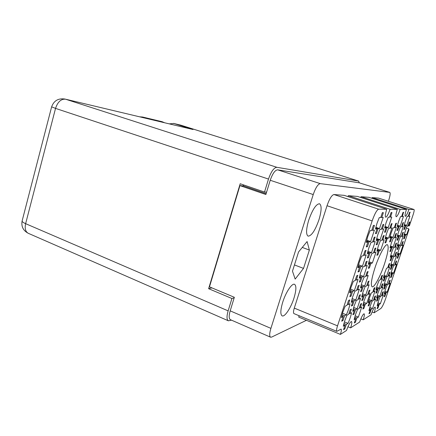 <?xml version="1.0" encoding="UTF-8"?>
<svg xmlns="http://www.w3.org/2000/svg" width="436" height="436" viewBox="0 0 436 436"><rect width="100%" height="100%" fill="white"/><g stroke="black" fill="none" stroke-linecap="round" stroke-linejoin="round"><path stroke-width="0.65" d="M406.445 209.433L400.172 209.378L361.035 196.707L368.96 197.345L406.445 209.433C405.158 213.477 404.777 215.782 405.306 216.349C406.183 216.098 407.398 213.798 408.941 209.454L414.026 209.509C414.402 209.945 414.096 211.683 413.115 214.725L409.393 225.832L408.652 225.924L409.753 221.984L409.251 222.224L407.971 226.012L407.001 226.126L403.932 235.227L404.919 235.042L403.649 238.808L404.352 238.656L403.769 238.454M404.504 229.363L405.807 225.505L406.793 225.39L409.889 216.218L408.919 216.261L410.036 212.179L409.535 212.397L408.221 216.294L407.229 216.338L405.404 221.047L404.074 225.706L405.088 225.592L403.785 229.467L404.504 229.363L403.889 229.156M384.111 280.642L385.413 276.767L386.574 276.25L389.675 267.039L388.536 267.486L389.73 263.513L389.026 263.894L387.708 267.808L386.536 268.271L384.661 273.1L383.375 277.678L384.568 277.143L383.26 281.04L384.111 280.642L383.473 280.408M391.31 277.269L392.553 273.579L393.61 273.11L396.575 264.336L395.539 264.739L396.684 260.946L396.052 261.306L394.793 265.034L393.735 265.448L391.959 270.042L390.711 274.402L391.795 273.922L390.542 277.628L391.31 277.269L390.732 277.056M397.73 230.344L399.093 226.289L400.188 226.164L403.431 216.512L402.357 216.561L403.518 212.267L402.962 212.495L401.583 216.599L400.482 216.648L398.553 221.608L397.174 226.513L398.302 226.382L396.929 230.464L397.73 230.344L397.049 230.115M397.779 249.305L399.071 245.479L400.106 245.212L403.175 236.116L402.161 236.312L403.295 232.317L402.733 232.59L401.425 236.454L400.384 236.661L398.558 241.37L397.256 245.948L398.319 245.675L397.027 249.517L397.779 249.305L397.169 249.092M390.683 251.327L392.035 247.305L393.179 247.005L396.395 237.44L395.272 237.658L396.455 233.462L395.828 233.751L394.46 237.816L393.305 238.045L391.375 243.005L390.024 247.822L391.206 247.517L389.844 251.567L390.683 251.327L390.007 251.087M391.114 269.083L392.389 265.29L393.474 264.87L396.52 255.845L395.457 256.199L396.613 252.281L395.981 252.618L394.689 256.45L393.599 256.809L391.773 261.518L390.498 266.025L391.61 265.595L390.324 269.41L391.114 269.083L390.503 268.865M369.079 305.445L370.431 301.407L371.777 300.66L374.998 291.052L373.679 291.717L374.965 287.613L374.093 288.114L372.726 292.202L371.368 292.888L369.385 297.984L368.082 302.715L369.461 301.946L368.098 306.007L369.079 305.445L368.382 305.173M397.757 240.089L399.082 236.149L400.144 235.947L403.3 226.584L402.259 226.709L403.404 222.573L402.842 222.823L401.502 226.802L400.433 226.933L398.558 231.767L397.218 236.503L398.313 236.296L396.978 240.258L397.757 240.089L397.109 239.865M390.449 241.669L391.844 237.522L393.021 237.298L396.329 227.439L395.174 227.581L396.368 223.221L395.741 223.483L394.335 227.685L393.147 227.826L391.157 232.922L389.768 237.92L390.983 237.685L389.588 241.86L390.449 241.669L389.735 241.424M397.806 258.041L399.06 254.319L400.068 253.992L403.06 245.146L402.068 245.408L403.191 241.549L402.624 241.844L401.354 245.599L400.341 245.866L398.564 250.46L397.294 254.897L398.33 254.559L397.071 258.297L397.806 258.041L397.223 257.834M390.907 260.45L392.22 256.542L393.332 256.183L396.46 246.896L395.37 247.185L396.537 243.13L395.904 243.446L394.58 247.392L393.457 247.692L391.583 252.52L390.269 257.18L391.414 256.804L390.089 260.733L390.907 260.45L390.264 260.221M377.369 300.666L378.661 296.829L379.87 296.153L382.95 287.019L381.762 287.624L382.982 283.711L382.203 284.174L380.901 288.06L379.68 288.676L377.805 293.51L376.541 298.006L377.783 297.314L376.486 301.178L377.369 300.666L376.737 300.426M376.775 292.747L378.099 288.796L379.347 288.169L382.508 278.762L381.282 279.312L382.525 275.274L381.74 275.716L380.399 279.716L379.135 280.283L377.211 285.242L375.914 289.891L377.195 289.248L375.859 293.226L376.775 292.747L376.105 292.496M384.498 288.703L385.767 284.942L386.896 284.376L389.915 275.421L388.808 275.923L389.986 272.075L389.288 272.478L388.007 276.282L386.868 276.795L385.043 281.503L383.789 285.934L384.95 285.351L383.675 289.133L384.498 288.703L383.893 288.479M369.902 313.195L371.221 309.277L372.518 308.486L375.652 299.161L374.377 299.875L375.647 295.902L374.786 296.425L373.456 300.393L372.142 301.129L370.219 306.088L368.949 310.655L370.284 309.849L368.96 313.789L369.902 313.195L369.243 312.939M377.936 308.165L379.195 304.432L380.366 303.723L383.364 294.84L382.209 295.488L383.413 291.7L382.645 292.18L381.375 295.957L380.192 296.616L378.366 301.325L377.14 305.685L378.344 304.949L377.08 308.704L377.936 308.165L377.336 307.936M384.863 296.349L386.1 292.687L387.201 292.076L390.138 283.373L389.065 283.918L390.225 280.19L389.533 280.615L388.285 284.316L387.179 284.872L385.402 289.466L384.181 293.755L385.304 293.134L384.067 296.812L384.863 296.349L384.296 296.131M343.023 320.455L344.565 315.789L346.364 314.792C348.151 310.803 349.378 307.108 350.037 303.707L348.266 304.601L349.776 299.886L348.549 300.524L346.985 305.249L345.159 306.176L342.821 312.116L341.404 317.55L343.263 316.52L341.71 321.218L343.023 320.455L342.086 320.079M344.811 328.913L346.309 324.406L348.032 323.359C349.759 319.479 350.947 315.904 351.59 312.645L349.895 313.598L351.4 309.059L350.179 309.718L348.664 314.285L346.914 315.266L344.658 321.021L343.274 326.248L345.056 325.169L343.552 329.703L344.811 328.913L343.933 328.553M355.411 322.275L356.833 318.013L358.37 317.081L361.749 306.955L360.24 307.8L361.629 303.494L360.583 304.099L359.144 308.416L357.585 309.288L355.471 314.705L354.136 319.653L355.716 318.694L354.288 322.978L355.411 322.275L354.626 321.959M352.615 305.396L354.125 300.845L355.787 300.012L359.378 289.193L357.743 289.929L359.177 285.302L358.092 285.847L356.561 290.463L354.877 291.221L352.62 296.971L351.203 302.312L352.92 301.45L351.4 306.034L352.615 305.396L351.727 305.047M362.823 300.05L364.256 295.75L365.733 295.008L369.145 284.784L367.695 285.444L369.041 281.062L368.093 281.563L366.643 285.918L365.145 286.594L363.025 292.006L361.657 297.058L363.183 296.289L361.744 300.617L362.823 300.05L362.033 299.745M354.059 314.1L355.52 309.696L357.117 308.808L360.599 298.349L359.03 299.145L360.441 294.687L359.373 295.265L357.891 299.723L356.277 300.54L354.092 306.121L352.713 311.26L354.364 310.345L352.888 314.77L354.059 314.1L353.225 313.767M369.406 267.955L370.9 263.469L372.371 262.99L375.919 252.33L374.475 252.711L375.799 248.068L374.938 248.444L373.429 252.989L371.941 253.381L369.75 258.962L368.311 264.309L369.826 263.818L368.327 268.331L369.406 267.955L368.556 267.644M359.21 271.514L360.785 266.756L362.447 266.216L366.191 254.902L364.561 255.333L365.957 250.417L364.976 250.82L363.379 255.649L361.695 256.09L359.357 262.031L357.863 267.704L359.58 267.148L357.994 271.939L359.21 271.514L358.25 271.159M385.871 242.667L387.299 238.388L388.558 238.149L391.959 227.974L390.732 228.126L391.953 223.63L391.283 223.902L389.839 228.235L388.569 228.388L386.514 233.652L385.092 238.808L386.389 238.557L384.95 242.868L385.871 242.667L385.102 242.4M377.189 244.552L378.699 240.023L380.105 239.751L383.691 228.987L382.312 229.156L383.827 224.6L383.587 224.404L382.835 224.693L381.309 229.282L379.887 229.456L377.696 235.037L376.219 240.492L377.674 240.214L376.159 244.776L377.189 244.552L376.333 244.253M363.886 308.437L365.275 304.274L366.703 303.478L370.017 293.575L368.616 294.284L369.946 290.06L369.009 290.589L367.597 294.801L366.153 295.532L364.104 300.796L362.774 305.663L364.24 304.846L362.839 309.037L363.886 308.437L363.139 308.143M360.49 281.645L362.016 277.051L363.613 276.429L367.237 265.508L365.673 266.025L367.058 261.3L366.082 261.742L364.54 266.396L362.921 266.93L360.659 272.685L359.21 278.135L360.861 277.498L359.324 282.125L360.49 281.645L359.596 281.307M377.854 254.984L379.315 250.602L380.672 250.248L384.149 239.833L382.813 240.094L384.083 235.533L383.326 235.849L381.849 240.285L380.475 240.552L378.355 245.969L376.922 251.218L378.328 250.858L376.857 255.267L377.854 254.984L377.047 254.695M368.447 257.66L369.99 253.016L371.516 252.618L375.178 241.588L373.685 241.882L375.015 237.048L374.153 237.391L372.595 242.094L371.047 242.4L368.785 248.149L367.297 253.714L368.878 253.305L367.33 257.981L368.447 257.66L367.543 257.333M385.473 232.126L386.945 227.706L388.247 227.554L391.751 217.046L390.482 217.101L391.964 212.654L391.713 212.425L391.054 212.67L389.561 217.144L388.253 217.204L386.127 222.622L384.666 227.974L386.002 227.815L384.519 232.268L385.473 232.126L384.661 231.854M351.078 296.109L352.637 291.395L354.364 290.627L358.07 279.427L356.375 280.092L357.825 275.285L356.719 275.797L355.138 280.577L353.383 281.264L351.045 287.199L349.59 292.758L351.378 291.957L349.808 296.703L351.078 296.109L350.13 295.744M361.695 291.139L363.172 286.697L364.709 286.011L368.224 275.448L366.714 276.037L368.082 271.497L367.117 271.966L365.624 276.468L364.071 277.078L361.88 282.659L360.474 287.896L362.06 287.193L360.572 291.662L361.695 291.139L360.855 290.817M376.486 233.434L378.039 228.747L379.5 228.578L383.2 217.433L381.773 217.499L383.337 212.779L383.059 212.539L382.307 212.795L380.732 217.548L379.255 217.613L376.993 223.368L375.472 229.047L376.982 228.873L375.412 233.592L376.486 233.434L375.57 233.124M373.848 225.276L374.437 225.477L373.32 225.581L371.706 230.459L370.099 230.655L367.755 236.595L366.224 242.389L367.864 242.078L366.387 241.56M384.416 264.161C388.035 252.891 389.026 246.405 387.381 244.705C385.419 243.588 379.173 255.006 375.058 267.519C371.461 278.866 370.491 285.286 372.137 286.79C374.224 287.836 380.415 276.266 384.416 264.161M293.973 298.093C296.3 290.316 296.491 285.722 294.54 284.305C292.038 282.942 285.776 292.284 282.719 302.197C280.424 309.985 280.239 314.547 282.157 315.877C284.779 317.223 290.981 307.745 293.973 298.093M318.95 219.799C321.61 210.784 321.806 205.438 319.539 203.765C316.155 203.955 312.541 209.449 308.704 220.235C306.083 229.292 305.892 234.595 308.127 236.154C311.582 235.887 315.19 230.437 318.95 219.799M409.927 222.158L409.513 222.022M410.227 212.387L409.753 212.234M403.731 212.479L403.213 212.316M403.458 232.464L403.077 232.339M396.635 233.614L396.22 233.473M396.744 252.384L396.444 252.281M403.589 222.752L403.147 222.605M396.575 223.406L396.09 223.248M403.333 241.675L403 241.56M396.689 243.255L396.34 243.135M375.979 248.198L375.576 248.057M366.147 250.542L365.733 250.395M392.171 223.821L391.664 223.652M383.827 224.6L383.282 224.415M367.21 261.398L366.878 261.278M384.285 235.691L383.827 235.533M375.233 237.211L374.747 237.042M391.964 212.654L391.375 212.463M383.337 212.779L382.688 212.566M408.875 229.478L408.772 228.829L406.227 227.979M388.383 201.274L388.792 200.048C390.166 195.644 390.498 193.099 389.789 192.407L320.28 183.627C317.986 184.041 315.631 187.687 313.228 194.56L270.909 328.368C269.426 333.382 269.317 336.325 270.582 337.197L271.633 337.093L306.426 320.297M408.995 229.521L385.566 298.829C383.724 304.034 382.138 307.26 380.808 308.519L374.153 312.781C375.238 309.435 375.554 307.533 375.102 307.08C374.121 307.424 372.764 309.991 371.031 314.781L363.193 319.801L360.845 318.863M348.315 195.688L357.422 196.418L397.316 209.351L390.084 209.285L348.315 195.688L348.004 196.609M372.153 220.91L327.027 205.727C329.463 198.789 331.774 195.055 333.96 194.532L344.151 195.35L386.77 209.258L378.644 209.182C376.84 209.869 374.677 213.776 372.153 220.91L337.524 325.85C336.516 329.066 336.287 330.902 336.843 331.36L341.088 329.076C341.611 329.529 341.388 331.3 340.402 334.396L346.495 330.493C348.538 324.858 350.212 321.85 351.509 321.474C352.103 322.008 351.803 324.133 350.615 327.856L347.928 326.755M299.107 315.74L298.715 317.097L340.402 334.396M363.193 319.801C364.327 316.274 364.638 314.269 364.12 313.778C362.997 314.138 361.498 316.907 359.624 322.084L350.615 327.856M270.582 337.197L230.388 319.675C228.873 318.7 228.802 315.762 230.186 310.857L234.345 297.292L209.471 286.855L239.931 185.611L265.867 194.5L270.233 180.27C272.555 173.583 275.034 170.105 277.661 169.833L359.558 182.88M266.118 193.682L243.392 185.905L239.931 185.611M243.392 185.905L243.68 184.946M366.703 240.192L370.611 241.555L369.02 241.86L367.428 246.667L366.463 246.329M367.428 246.667L366.267 246.923L367.864 242.078M408.941 209.454L372.115 197.595L371.881 198.287M413.987 209.503L378.508 198.113L372.115 197.595M327.027 205.727L294.284 308.11L337.524 325.85M374.153 312.781L372.082 311.969M336.843 331.36L293.978 313.615C293.243 313.086 293.346 311.25 294.284 308.11M361.035 196.707L360.763 197.503M303.521 268.396L309.375 250.051L307.097 241.544L298.562 251.954L292.474 271.17L295.161 279.084L303.521 268.396L294.453 264.93M404.352 238.656L405.616 234.906L406.581 234.726L408.772 228.829M397.316 209.351C395.948 213.667 395.577 216.136 396.193 216.752C397.191 216.501 398.515 214.043 400.172 209.378M386.77 209.258C385.32 213.885 384.955 216.539 385.68 217.226C386.83 216.97 388.296 214.321 390.084 209.285M370.611 241.555L374.393 230.132L372.835 230.322L371.864 229.99M374.437 225.477L372.835 230.322M302.273 247.43L309.375 250.051M369.02 241.86L366.513 240.983M378.039 228.747L375.701 227.952M375.843 227.336L379.5 228.578M381.773 217.499L380.851 217.193M376.982 228.873L375.603 228.399M363.172 286.697L360.937 285.847M361.248 284.703L364.709 286.011M366.714 276.037L365.869 275.726M362.06 287.193L360.73 286.686M352.637 291.395L350.097 290.42M350.451 289.123L354.364 290.627M356.375 280.092L355.422 279.732M351.378 291.957L349.868 291.379M386.945 227.706L384.874 227.009M385.004 226.464L388.247 227.554M390.482 217.101L389.664 216.834M386.002 227.815L384.786 227.407M369.99 253.016L367.63 252.177M367.848 251.31L371.516 252.618M373.685 241.882L372.769 241.566M368.878 253.305L367.488 252.809M379.315 250.602L377.222 249.861M377.418 249.098L380.672 250.248M382.813 240.094L382.007 239.816M378.328 250.858L377.091 250.422M362.016 277.051L359.646 276.162M359.934 275.062L363.613 276.429M365.673 266.025L364.774 265.693M360.861 277.498L359.449 276.969M365.275 304.274L363.281 303.494M363.629 302.284L366.703 303.478M368.616 294.284L367.864 294M364.24 304.846L363.052 304.383M378.699 240.023L376.486 239.255M376.655 238.557L380.105 239.751M382.312 229.156L381.446 228.867M377.674 240.214L376.372 239.762M387.299 238.388L385.337 237.713M385.489 237.097L388.558 238.149M390.732 228.126L389.958 227.865M386.389 238.557L385.233 238.16M360.785 266.756L358.261 265.829M358.528 264.777L362.447 266.216M364.561 255.333L363.597 254.989M359.58 267.148L358.087 266.598M370.9 263.469L368.671 262.663M368.911 261.736L372.371 262.99M374.475 252.711L373.619 252.406M369.826 263.818L368.513 263.339M355.52 309.696L353.28 308.813M353.667 307.451L357.117 308.808M359.03 299.145L358.19 298.818M354.364 310.345L353.024 309.811M364.256 295.75L362.147 294.938M362.48 293.755L365.733 295.008M367.695 285.444L366.899 285.139M363.183 296.289L361.929 295.81M354.125 300.845L351.743 299.913M352.114 298.578L355.787 300.012M357.743 289.929L356.85 289.586M352.92 301.45L351.498 300.895M356.833 318.013L354.719 317.168M355.122 315.784L358.37 317.081M360.24 307.8L359.449 307.489M355.716 318.694L354.452 318.187M346.309 324.406L343.922 323.436M344.38 321.877L348.032 323.359M349.895 313.598L349.007 313.244M345.056 325.169L343.628 324.586M344.565 315.789L342.026 314.77M342.467 313.228L346.364 314.792M348.266 304.601L347.323 304.23M343.263 316.52L341.737 315.904M386.1 292.687L384.59 292.12M384.852 291.193L387.201 292.076M389.065 283.918L388.487 283.705M385.304 293.134L384.41 292.79M379.195 304.432L377.598 303.816M377.903 302.769L380.366 303.723M382.209 295.488L381.609 295.259M378.344 304.949L377.396 304.584M371.221 309.277L369.45 308.584M369.788 307.418L372.518 308.486M374.377 299.875L373.712 299.619M370.284 309.849L369.227 309.435M385.767 284.942L384.176 284.348M384.427 283.455L386.896 284.376M388.808 275.923L388.204 275.699M384.95 285.351L384.007 285.002M378.099 288.796L376.333 288.131M376.611 287.139L379.347 288.169M381.282 279.312L380.617 279.067M377.195 289.248L376.148 288.855M378.661 296.829L376.987 296.186M377.276 295.167L379.87 296.153M381.762 287.624L381.124 287.384M377.783 297.314L376.791 296.932M392.22 256.542L390.558 255.954M390.738 255.267L393.332 256.183M395.37 247.185L394.722 246.961M391.414 256.804L390.433 256.461M399.06 254.319L397.561 253.796M397.73 253.174L400.068 253.992M402.068 245.408L401.485 245.206M398.33 254.559L397.447 254.248M391.844 237.522L390.002 236.895M390.149 236.317L393.021 237.298M395.174 227.581L394.455 227.336M390.983 237.685L389.904 237.315M399.082 236.149L397.43 235.587M397.561 235.069L400.144 235.947M402.259 226.709L401.611 226.491M398.313 236.296L397.338 235.963M370.431 301.407L368.567 300.682M368.889 299.543L371.777 300.66M373.679 291.717L372.976 291.45M369.461 301.946L368.349 301.516M392.389 265.29L390.809 264.723M391.01 263.987L393.474 264.87M395.457 256.199L394.847 255.981M391.61 265.595L390.672 265.257M392.035 247.305L390.285 246.694M390.454 246.057L393.179 247.005M395.272 237.658L394.591 237.424M391.206 247.517L390.176 247.158M399.071 245.479L397.501 244.934M397.648 244.362L400.106 245.212M402.161 236.312L401.545 236.105M398.319 245.675L397.398 245.354M399.093 226.289L397.36 225.712M397.474 225.254L400.188 226.164M402.357 216.561L401.67 216.338M398.302 226.382L397.278 226.039M392.553 273.579L391.048 273.034M391.261 272.255L393.61 273.11M395.539 264.739L394.962 264.532M391.795 273.922L390.901 273.595M385.413 276.767L383.74 276.157M383.98 275.296L386.574 276.25M388.536 267.486L387.898 267.257M384.568 277.143L383.582 276.778M405.807 225.505L404.243 224.987M404.346 224.578L406.793 225.39M408.919 216.261L408.303 216.06M405.088 225.592L404.172 225.287M405.616 234.906L404.128 234.405M404.248 233.936L406.581 234.726M408.652 225.924L408.063 225.728M404.919 235.042L404.047 234.742M164.574 122.739L162.127 121.704L142.534 117.017L139.645 116.81M145.079 118.102L142.534 117.017M276.898 167.315L358.588 181.071L180.76 125.159L173.844 123.486L193.012 129.519L65.52 99.195L276.898 167.315C273.922 167.598 271.121 171.512 268.494 179.065L55.541 108.395L25.631 223.668L228.132 310.868L231.919 298.502L234.176 297.843M266.576 192.194L264.521 192.053L268.494 179.065M359.286 182.815L358.588 181.071M228.132 310.868C226.578 316.394 226.66 319.702 228.377 320.803L231.478 320.149M264.521 192.053L240.192 183.752L208.626 288.692L231.919 298.502M243.55 184.897L243.25 185.894M211.945 287.891L208.626 288.692M173.844 123.486L169.272 123.857M65.04 99.059C58.353 98.062 53.884 100.651 51.633 106.831L55.541 108.395C57.716 101.888 61.045 98.819 65.52 99.195L193.012 129.519M173.49 123.388L180.76 125.159M333.96 194.532L378.644 209.182M230.186 310.857L270.909 328.368M313.228 194.56L270.233 180.27M277.661 169.833L320.28 183.627M389.735 192.396L359.438 182.842M22.16 220.807L22.094 221.057C21.162 226.589 23.244 230.677 28.335 233.325C25.484 231.772 24.58 228.551 25.631 223.668C23.326 222.654 22.149 221.788 22.094 221.057L51.65 106.766M414.026 209.509L378.562 198.118M389.789 192.407L359.498 182.858M28.335 233.325L228.377 320.803M180.668 125.127L358.654 181.087"/></g></svg>
